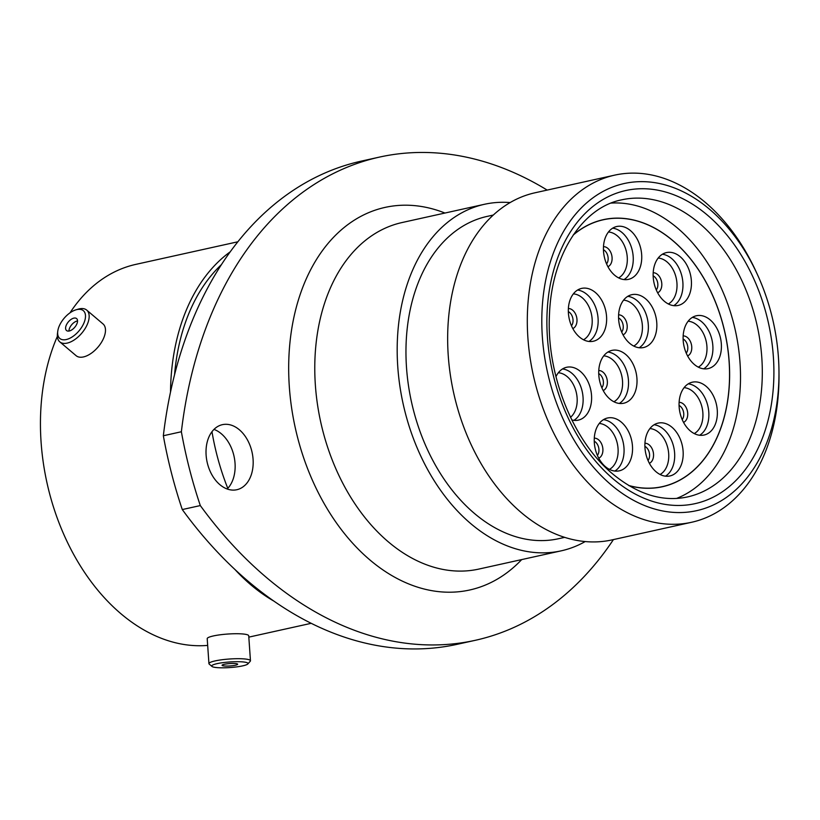 <?xml version="1.0" encoding="UTF-8"?>
<svg xmlns="http://www.w3.org/2000/svg" width="820" height="820" viewBox="0 0 820 820"><rect width="100%" height="100%" fill="white"/><g stroke="black" fill="none" stroke-linecap="round" stroke-linejoin="round"><path stroke-width="1.23" d="M611.289 484.999A167.526 115.661 77.5 0 0 778.979 372.065A167.526 115.661 77.5 0 0 757.352 274.403A167.526 115.661 77.5 0 0 709.495 209.202A167.526 115.661 77.5 0 0 552.444 255.655A167.526 115.661 77.5 0 0 611.289 484.999M778.979 372.065L779 375.201A177.776 122.744 -102.5 0 1 691.588 522.279A177.776 122.744 -102.5 0 1 601.05 495.044A177.776 122.744 -102.5 0 1 527.516 310.913A177.776 122.744 -102.5 0 1 614.713 175.131A177.776 122.744 -102.5 0 1 705.261 202.366A177.776 122.744 -102.5 0 1 756.05 271.553L757.352 274.403M239.358 429.772A33.323 23.001 77.5 0 0 222.394 424.668A33.323 23.001 77.5 0 0 206.046 450.118A33.323 23.001 77.5 0 0 219.832 484.63A33.323 23.001 77.5 0 0 236.796 489.735A33.323 23.001 77.5 0 0 253.144 464.284A33.323 23.001 77.5 0 0 239.358 429.772M213.979 429.403A33.323 23.001 -102.5 0 1 221.328 433.77A33.323 23.001 -102.5 0 1 227.181 488.997M475.292 640.307L457.263 644.294A410.092 283.136 -102.5 0 1 248.388 581.472A410.092 283.136 -102.5 0 1 182.286 509.558L200.316 505.571A410.092 283.136 77.5 0 0 266.418 577.475A410.092 283.136 77.5 0 0 475.292 640.307A410.092 283.136 77.5 0 0 613.422 539.591M691.588 522.279L611.935 539.919A177.776 122.744 -102.5 0 1 521.387 512.684A177.776 122.744 -102.5 0 1 447.863 328.553A177.776 122.744 -102.5 0 1 535.06 192.772L614.713 175.131M564.683 537.356L558.502 538.73A165.066 113.959 -102.5 0 1 474.431 513.443A165.066 113.959 -102.5 0 1 406.156 342.483A165.066 113.959 -102.5 0 1 487.121 216.408L493.302 215.035M585.203 541.559A177.468 122.528 -102.5 0 1 561.177 550.845A177.468 122.528 -102.5 0 1 470.793 523.652A177.468 122.528 -102.5 0 1 397.392 339.839A177.468 122.528 -102.5 0 1 484.435 204.293A177.468 122.528 -102.5 0 1 510.132 202.571M273.911 601.121A194.176 134.07 -102.5 0 1 251.043 584.988A194.176 134.07 -102.5 0 1 234.868 569.428M207.665 645.401A194.176 134.07 -102.5 0 1 120.991 613.79A194.176 134.07 -102.5 0 1 57.359 336.364M69.997 312.83A194.176 134.07 -102.5 0 1 135.925 264.358L237.861 241.787M170.509 392.073A194.176 134.07 -102.5 0 1 230.246 251.801M182.286 509.558A358.832 247.742 -102.5 0 1 163.344 435.748A410.092 283.136 -102.5 0 1 361.415 161.099L379.445 157.102A410.092 283.136 77.5 0 0 181.374 431.75A358.832 247.742 -102.5 0 0 200.316 505.571M163.344 435.748L181.374 431.75M547.176 190.086A410.092 283.136 77.5 0 0 379.445 157.102M174.558 374.73A189.666 130.954 -102.5 0 1 221.451 264.604M227.786 488.361A194.176 134.07 -102.5 0 1 211.98 431.709M211.939 666.414A18.204 2.798 176 0 0 211.96 666.434A18.204 2.798 176 0 0 230.071 667.541A18.204 2.798 176 0 0 247.845 663.944A18.204 2.798 176 0 0 247.804 663.093A18.204 2.798 176 0 0 226.966 662.191A18.204 2.798 176 0 0 211.939 666.414M209.243 664.128A20.807 3.188 -4 0 1 209.223 664.108A20.807 3.188 -4 0 1 208.936 663.626A20.807 3.188 -4 0 1 227.919 659.126A20.807 3.188 -4 0 1 250.192 660.295A20.807 3.188 -4 0 1 250.459 660.746A20.807 3.188 -4 0 1 250.243 661.258L247.845 663.944M209.223 664.108A20.807 3.188 -4 0 1 209.202 664.087L211.96 666.434M237.564 664.046A7.81 1.199 176 0 0 229.21 663.605A7.81 1.199 176 0 0 222.076 665.297A7.81 1.199 176 0 0 222.179 665.471A7.81 1.199 176 0 0 230.543 665.912A7.81 1.199 176 0 0 237.667 664.22A7.81 1.199 176 0 0 237.564 664.046M208.936 663.626L207.204 638.667A20.807 3.188 -4 0 1 226.187 634.157A20.807 3.188 -4 0 1 248.46 635.326A20.807 3.188 -4 0 1 248.726 635.787L250.459 660.746M64.247 318.119A18.204 9.748 -49.7 0 0 57.748 331.311A18.204 9.748 -49.7 0 0 64.052 339.818A18.204 9.748 -49.7 0 0 78.894 331.003A18.204 9.748 -49.7 0 0 85.403 314.757A18.204 9.748 -49.7 0 0 75.952 309.827A18.204 9.748 -49.7 0 0 64.247 318.119M75.952 309.827L78.259 309.14A20.807 11.142 130.3 0 1 86.705 310.103A20.807 11.142 130.3 0 1 81.621 333.34A20.807 11.142 130.3 0 1 59.798 341.868A20.807 11.142 130.3 0 1 57.451 333.689L57.748 331.311M74.712 327.323A7.81 4.182 -49.7 0 0 76.619 318.601A7.81 4.182 -49.7 0 0 68.429 321.799A7.81 4.182 -49.7 0 0 66.522 330.521A7.81 4.182 -49.7 0 0 74.712 327.323M77.541 320.917A7.81 4.182 -49.7 0 0 71.781 324.638A7.81 4.182 -49.7 0 0 68.952 331.054M86.705 310.103L103.023 323.931A20.807 11.142 130.3 0 1 97.939 347.167A20.807 11.142 130.3 0 1 76.117 355.685L59.798 341.868M614.651 275.223A27.07 18.686 -102.5 0 1 603.458 247.189A27.07 18.686 -102.5 0 1 616.732 226.515A27.07 18.686 -102.5 0 1 630.518 230.666A27.07 18.686 -102.5 0 1 641.722 258.7A27.07 18.686 -102.5 0 1 628.438 279.364A27.07 18.686 -102.5 0 1 614.651 275.223M579.555 337.102A27.07 18.686 -102.5 0 1 568.352 309.068A27.07 18.686 -102.5 0 1 581.636 288.394A27.07 18.686 -102.5 0 1 595.422 292.535A27.07 18.686 -102.5 0 1 606.615 320.569A27.07 18.686 -102.5 0 1 593.342 341.243A27.07 18.686 -102.5 0 1 579.555 337.102M555.96 376.657A27.07 18.686 -102.5 0 1 566.61 367.278A27.07 18.686 -102.5 0 1 580.396 371.429A27.07 18.686 -102.5 0 1 591.589 399.463A27.07 18.686 -102.5 0 1 578.315 420.137A27.07 18.686 -102.5 0 1 571.827 419.953M605.467 466.703A27.07 18.686 -102.5 0 1 594.264 438.669A27.07 18.686 -102.5 0 1 607.548 417.995A27.07 18.686 -102.5 0 1 621.334 422.146A27.07 18.686 -102.5 0 1 632.527 450.18A27.07 18.686 -102.5 0 1 619.254 470.844A27.07 18.686 -102.5 0 1 605.467 466.703M609.936 399.084A27.07 18.686 -102.5 0 1 598.743 371.05A27.07 18.686 -102.5 0 1 612.017 350.376A27.07 18.686 -102.5 0 1 625.803 354.527A27.07 18.686 -102.5 0 1 636.996 382.561A27.07 18.686 -102.5 0 1 623.723 403.235A27.07 18.686 -102.5 0 1 609.936 399.084M629.77 343.385A27.07 18.686 -102.5 0 1 618.577 315.351A27.07 18.686 -102.5 0 1 631.851 294.677A27.07 18.686 -102.5 0 1 645.637 298.829A27.07 18.686 -102.5 0 1 656.83 326.862A27.07 18.686 -102.5 0 1 643.556 347.536A27.07 18.686 -102.5 0 1 629.77 343.385M664.364 301.288A27.07 18.686 -102.5 0 1 653.171 273.255A27.07 18.686 -102.5 0 1 666.445 252.591A27.07 18.686 -102.5 0 1 680.231 256.732A27.07 18.686 -102.5 0 1 691.424 284.765A27.07 18.686 -102.5 0 1 678.15 305.44A27.07 18.686 -102.5 0 1 664.364 301.288M694.325 364.459A27.07 18.686 -102.5 0 1 683.132 336.425A27.07 18.686 -102.5 0 1 696.405 315.751A27.07 18.686 -102.5 0 1 710.192 319.902A27.07 18.686 -102.5 0 1 721.385 347.936A27.07 18.686 -102.5 0 1 708.111 368.61A27.07 18.686 -102.5 0 1 694.325 364.459M656.102 471.807A27.07 18.686 -102.5 0 1 644.909 443.774A27.07 18.686 -102.5 0 1 658.183 423.099A27.07 18.686 -102.5 0 1 671.97 427.251A27.07 18.686 -102.5 0 1 683.162 455.284A27.07 18.686 -102.5 0 1 669.889 475.959A27.07 18.686 -102.5 0 1 656.102 471.807M690.276 430.9A27.07 18.686 -102.5 0 1 679.083 402.866A27.07 18.686 -102.5 0 1 692.357 382.192A27.07 18.686 -102.5 0 1 706.143 386.333A27.07 18.686 -102.5 0 1 717.336 414.366A27.07 18.686 -102.5 0 1 704.062 435.041A27.07 18.686 -102.5 0 1 690.276 430.9M573.201 235.084A136.663 94.351 -102.5 0 1 603.253 219.78A136.663 94.351 -102.5 0 1 672.861 240.711A136.663 94.351 -102.5 0 1 729.39 382.263A136.663 94.351 -102.5 0 1 662.355 486.639A136.663 94.351 -102.5 0 1 628.653 485.46M628.96 485.645A136.766 94.423 77.5 0 0 662.375 486.742A136.766 94.423 77.5 0 0 729.605 377.374A136.766 94.423 77.5 0 0 666.25 235.412A136.766 94.423 77.5 0 0 603.233 219.678A136.766 94.423 77.5 0 0 573.405 234.776M676.572 498.437A152.151 105.042 77.5 0 0 740.45 372.065A152.151 105.042 77.5 0 0 670.012 222.169A152.151 105.042 77.5 0 0 611.166 203.083M484.435 204.293L402.036 222.548A177.468 122.528 77.5 0 0 314.982 358.094A177.468 122.528 77.5 0 0 388.383 541.897A177.468 122.528 77.5 0 0 478.777 569.09L561.177 550.845M521.694 559.588A195.929 135.269 -102.5 0 1 369.943 559.978A195.929 135.269 -102.5 0 1 293.96 317.043A195.929 135.269 -102.5 0 1 444.952 213.046M687.498 496.93A152.151 105.042 77.5 0 0 762.128 380.726A152.151 105.042 77.5 0 0 699.193 223.142A152.151 105.042 77.5 0 0 621.703 199.834C582.887 207.327 551.501 254.333 549.482 314.613C546.233 374.443 573.159 441.467 612.899 474.114C637.95 494.583 662.816 502.188 687.498 496.93M707.393 215.106A160.351 110.71 -102.5 0 1 763.717 434.631A160.351 110.71 -102.5 0 1 613.391 479.085A160.351 110.71 -102.5 0 1 557.067 259.571A160.351 110.71 -102.5 0 1 707.393 215.106M618.639 277.898A23.995 16.564 77.5 0 0 627.31 258.423A23.995 16.564 77.5 0 0 617.368 235.904A23.995 16.564 77.5 0 0 608.471 231.988M612.653 228.175A27.07 18.686 -102.5 0 1 622.042 232.542A27.07 18.686 -102.5 0 1 633.235 257.48A27.07 18.686 -102.5 0 1 624.04 279.579M583.532 339.777A23.995 16.564 77.5 0 0 592.204 320.292A23.995 16.564 77.5 0 0 582.272 297.783A23.995 16.564 77.5 0 0 573.364 293.867M577.547 290.055A27.07 18.686 -102.5 0 1 586.935 294.421A27.07 18.686 -102.5 0 1 598.128 319.359A27.07 18.686 -102.5 0 1 588.934 341.458M570.525 417.288A23.995 16.564 77.5 0 0 567.245 376.677A23.995 16.564 77.5 0 0 558.348 372.752M562.53 368.949A27.07 18.686 -102.5 0 1 571.909 373.305A27.07 18.686 -102.5 0 1 583.102 398.243A27.07 18.686 -102.5 0 1 573.918 420.352M609.444 469.378A23.995 16.564 77.5 0 0 618.116 449.903A23.995 16.564 77.5 0 0 608.184 427.384A23.995 16.564 77.5 0 0 599.276 423.468M603.458 419.655A27.07 18.686 -102.5 0 1 612.847 424.022A27.07 18.686 -102.5 0 1 624.04 448.96A27.07 18.686 -102.5 0 1 614.846 471.059M613.913 401.769A23.995 16.564 77.5 0 0 622.585 382.284A23.995 16.564 77.5 0 0 612.653 359.775A23.995 16.564 77.5 0 0 603.745 355.849M607.938 352.046A27.07 18.686 -102.5 0 1 617.316 356.403A27.07 18.686 -102.5 0 1 628.509 381.341A27.07 18.686 -102.5 0 1 619.315 403.45M633.747 346.071A23.995 16.564 77.5 0 0 642.419 326.585A23.995 16.564 77.5 0 0 632.486 304.077A23.995 16.564 77.5 0 0 623.579 300.151M627.761 296.348A27.07 18.686 -102.5 0 1 637.15 300.704A27.07 18.686 -102.5 0 1 648.343 325.642A27.07 18.686 -102.5 0 1 639.149 347.752M668.341 303.974A23.995 16.564 77.5 0 0 677.012 284.489A23.995 16.564 77.5 0 0 667.08 261.98A23.995 16.564 77.5 0 0 658.173 258.054M662.365 254.251A27.07 18.686 -102.5 0 1 671.744 258.608A27.07 18.686 -102.5 0 1 682.937 283.546A27.07 18.686 -102.5 0 1 673.743 305.655M698.302 367.145A23.995 16.564 77.5 0 0 706.983 347.659A23.995 16.564 77.5 0 0 697.041 325.151A23.995 16.564 77.5 0 0 688.134 321.225M692.326 317.422A27.07 18.686 -102.5 0 1 701.705 321.778A27.07 18.686 -102.5 0 1 712.898 346.716A27.07 18.686 -102.5 0 1 703.703 368.826M660.079 474.483A23.995 16.564 77.5 0 0 668.751 455.008A23.995 16.564 77.5 0 0 658.819 432.488A23.995 16.564 77.5 0 0 649.911 428.573M654.104 424.77A27.07 18.686 -102.5 0 1 663.482 429.126A27.07 18.686 -102.5 0 1 674.675 454.065A27.07 18.686 -102.5 0 1 665.481 476.174M603.489 246.656A10.352 7.144 -102.5 0 1 607.815 248.357A10.352 7.144 -102.5 0 1 612.109 258.423A10.352 7.144 -102.5 0 1 607.928 266.705M606.574 263.907A8.302 5.73 77.5 0 0 604.709 250.602A8.302 5.73 77.5 0 0 603.438 249.762M568.383 308.535A10.352 7.144 -102.5 0 1 572.708 310.237A10.352 7.144 -102.5 0 1 577.003 320.292A10.352 7.144 -102.5 0 1 572.821 328.574M571.468 325.786A8.302 5.73 77.5 0 0 569.603 312.481A8.302 5.73 77.5 0 0 568.342 311.641M594.295 438.136A10.352 7.144 -102.5 0 1 598.62 439.838A10.352 7.144 -102.5 0 1 602.915 449.893A10.352 7.144 -102.5 0 1 598.733 458.185M597.38 455.387A8.302 5.73 77.5 0 0 595.515 442.082A8.302 5.73 77.5 0 0 594.254 441.242M598.764 370.527A10.352 7.144 -102.5 0 1 603.089 372.229A10.352 7.144 -102.5 0 1 607.384 382.284A10.352 7.144 -102.5 0 1 603.202 390.566M601.849 387.768A8.302 5.73 77.5 0 0 599.984 374.473A8.302 5.73 77.5 0 0 598.723 373.623M618.598 314.829A10.352 7.144 -102.5 0 1 622.923 316.53A10.352 7.144 -102.5 0 1 627.218 326.585A10.352 7.144 -102.5 0 1 623.036 334.867M621.683 332.069A8.302 5.73 77.5 0 0 619.817 318.775A8.302 5.73 77.5 0 0 618.557 317.924M653.191 272.732A10.352 7.144 -102.5 0 1 657.527 274.433A10.352 7.144 -102.5 0 1 661.822 284.489A10.352 7.144 -102.5 0 1 657.63 292.771M656.287 289.983A8.302 5.73 77.5 0 0 654.411 276.678A8.302 5.73 77.5 0 0 653.15 275.838M683.152 335.903A10.352 7.144 -102.5 0 1 687.488 337.604A10.352 7.144 -102.5 0 1 691.783 347.659A10.352 7.144 -102.5 0 1 687.591 355.941M686.248 353.143A8.302 5.73 77.5 0 0 684.372 339.849A8.302 5.73 77.5 0 0 683.111 338.998M644.93 443.251A10.352 7.144 -102.5 0 1 649.266 444.952A10.352 7.144 -102.5 0 1 653.56 455.008A10.352 7.144 -102.5 0 1 649.368 463.29M648.025 460.491A8.302 5.73 77.5 0 0 646.15 447.197A8.302 5.73 77.5 0 0 644.889 446.346M694.253 433.575A23.995 16.564 77.5 0 0 702.924 414.09A23.995 16.564 77.5 0 0 692.992 391.581A23.995 16.564 77.5 0 0 684.085 387.655M688.277 383.852A27.07 18.686 -102.5 0 1 697.656 388.219A27.07 18.686 -102.5 0 1 708.849 413.157A27.07 18.686 -102.5 0 1 699.655 435.256M679.103 402.333A10.352 7.144 -102.5 0 1 683.439 404.034A10.352 7.144 -102.5 0 1 687.734 414.09A10.352 7.144 -102.5 0 1 683.542 422.372M682.199 419.584A8.302 5.73 77.5 0 0 680.323 406.279A8.302 5.73 77.5 0 0 679.062 405.439M311.2 623.313L248.819 637.13M662.355 486.639L658.788 487.428M603.253 219.78L599.686 220.57"/></g></svg>
